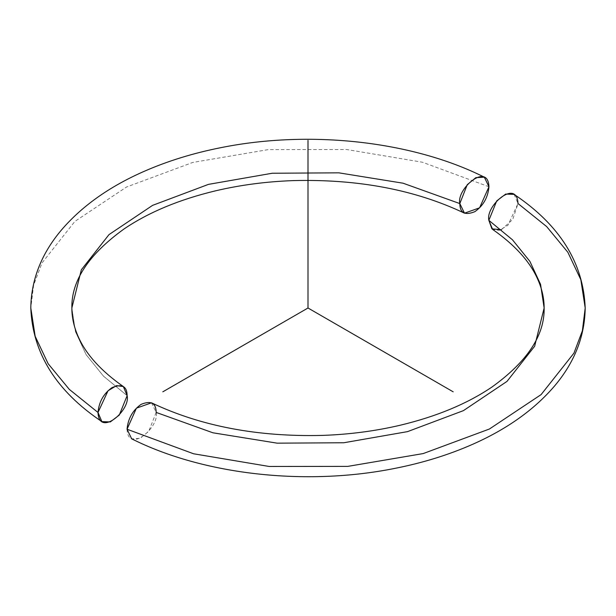 <?xml version="1.0" encoding="UTF-8"?>
<svg xmlns="http://www.w3.org/2000/svg" width="616" height="616" viewBox="0 0 616 616"><rect width="100%" height="100%" fill="white"/><g stroke="black" fill="none" stroke-linecap="round" stroke-linejoin="round"><path stroke-width="0.46" stroke-dasharray="3.08 2.31" d="M151.505 402.81L156.179 412.42L148.749 431.323L140.132 438.361L131.678 438.823M514.137 194.394L517.994 203.526L507.954 225.256L499.43 230.369L492.661 229.445M127.05 429.237C128.028 454.292 159.713 427.281 156.179 412.42L212.944 432.802L277.169 443.166L343.774 442.758L407.523 431.631L463.409 410.641L506.991 381.396L534.657 346.231L544.136 308M501.339 229.73L512.758 219.419L517.994 203.526L546.7 226.626L567.86 252.29L580.834 279.702L585.2 308M488.95 186.764L422.445 162.231L346.839 149.534L268.214 149.619L192.793 162.431L126.573 186.994L74.89 221.398L42.05 262.878L33.626 285.208L30.8 308L33.626 285.208L42.05 262.878L74.89 221.398L126.573 186.994L192.793 162.431L268.214 149.619L346.839 149.534L422.445 162.231L488.95 186.764M127.142 395.649L103.511 376.176L86.109 354.631L75.452 331.678L71.864 308L75.452 331.678L86.109 354.631L103.511 376.176L127.142 395.649"/><path stroke-width="0.92" d="M585.2 308C584.8 336.221 574.636 362.154 554.723 385.801C534.426 409.578 507.107 429.059 472.772 444.252C448.725 454.877 422.584 462.963 394.356 468.491C306.021 486.147 203.704 474.99 131.678 438.831L127.05 429.237L193.555 453.769L269.161 466.466L347.786 466.381L423.207 453.568L489.427 429.005L541.11 394.602L573.95 353.122L582.374 330.792L585.2 308L580.834 279.702L567.86 252.29L546.7 226.626L517.994 203.526C517.009 178.471 485.323 205.49 488.858 220.351L512.489 239.824L529.891 261.369L540.548 284.322L544.136 308L534.657 346.231L506.991 381.396L463.409 410.641L407.523 431.631L343.774 442.758L277.169 443.166L212.944 432.802L156.179 412.42C156.041 403.01 151.012 400.323 141.11 404.358C132.702 410.279 128.013 418.572 127.05 429.237L136.413 408.169L151.505 402.81C200.662 426.172 257.696 437.037 322.607 435.397C349.595 434.442 375.521 431.038 400.4 425.186C436.836 416.431 467.382 403.696 492.038 386.979C527.335 361.53 544.706 335.196 544.136 308L540.548 284.322L529.891 261.369L512.489 239.824L488.858 220.351L496.727 200.916L505.697 194.063L514.137 194.394C559.744 224.956 583.429 262.824 585.2 308L582.374 330.792L573.95 353.122L541.11 394.602L489.427 429.005L423.207 453.568L347.786 466.381L269.161 466.466L193.555 453.769L127.05 429.237M544.136 308C544.182 297.836 541.718 287.549 536.752 277.146C528.813 260.352 514.114 244.452 492.661 229.445L488.858 220.351L491.93 228.867L501.339 229.73M459.821 203.58L464.495 213.19L479.587 207.831L488.95 186.764L484.322 177.177L475.868 177.639L467.251 184.677L459.821 203.58L403.057 183.198L338.831 172.834L272.226 173.242L208.477 184.369L152.591 205.359L109.009 234.604L81.343 269.77L71.864 308L81.343 269.77L109.009 234.604L152.591 205.359L208.477 184.369L272.226 173.242L338.831 172.834L403.057 183.198L459.821 203.58C456.287 188.719 487.972 161.708 488.95 186.764C487.988 197.428 483.298 205.721 474.89 211.642C464.988 215.677 459.96 212.99 459.821 203.58M484.322 177.169C412.297 141.01 309.979 129.853 221.645 147.509C193.416 153.037 167.275 161.123 143.228 171.749C108.893 186.941 81.574 206.422 61.277 230.199C41.364 253.846 31.2 279.78 30.8 308L35.166 336.298L48.14 363.71L69.3 389.374L98.006 412.474L101.863 421.606L110.303 421.937L119.273 415.084L127.142 395.649L123.339 386.555L116.57 385.631L108.046 390.744L98.006 412.474L69.3 389.374L48.14 363.71L35.166 336.298L30.8 308C32.571 353.176 56.256 391.045 101.863 421.606M98.006 412.474C98.976 401.809 103.665 393.516 112.074 387.595C121.976 383.56 126.996 386.247 127.142 395.649C130.677 410.51 98.991 437.529 98.006 412.474M453.191 391.83L308 308L162.809 391.83M308 308L308 140.348M464.495 213.19C415.338 189.828 358.304 178.963 293.393 180.604C266.405 181.558 240.479 184.962 215.6 190.814C179.164 199.569 148.618 212.304 123.962 229.021C88.666 254.47 71.294 280.804 71.864 308C71.826 317.61 74.028 327.335 78.455 337.168C86.186 354.539 101.147 371.001 123.339 386.555"/></g></svg>
